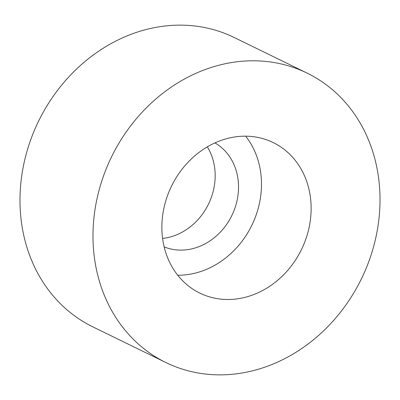 <?xml version="1.0" encoding="UTF-8"?>
<svg xmlns="http://www.w3.org/2000/svg" width="400" height="400" viewBox="0 0 400 400"><rect width="100%" height="100%" fill="white"/><g stroke="black" fill="none" stroke-linecap="round" stroke-linejoin="round"><path stroke-width="0.6" d="M167.105 196.74A83.73 72.295 116 0 0 199.75 293.065A83.73 72.295 116 0 0 305.895 238.915A83.73 72.295 116 0 0 273.245 142.59A83.73 72.295 116 0 0 167.105 196.74M177.72 275.235A83.73 72.295 116 0 0 256.255 214.67A83.73 72.295 116 0 0 245.64 136.175M307.17 73.14L234.17 37.485A161.025 139.025 116 0 0 30.05 141.625A161.025 139.025 116 0 0 92.83 326.86L165.83 362.515A161.025 139.025 116 0 0 369.95 258.375A161.025 139.025 116 0 0 307.17 73.14A161.025 139.025 116 0 0 103.05 177.28A161.025 139.025 116 0 0 165.83 362.515M164.15 246.89A57.97 50.05 116 0 0 234.9 208.18A57.97 50.05 116 0 0 214.94 142.9M162.59 238.43A57.97 50.05 116 0 0 211.545 196.77A57.97 50.05 116 0 0 207.31 146.87"/></g></svg>
